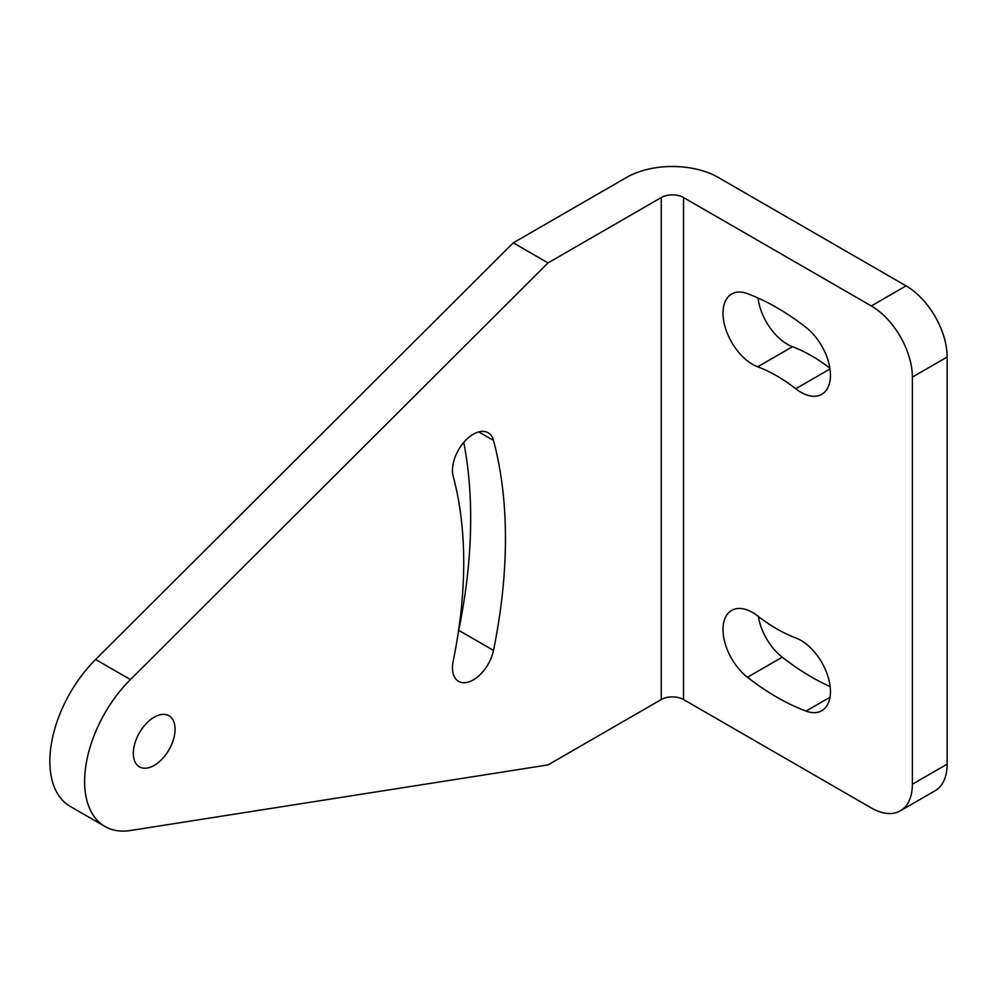 <?xml version="1.0" encoding="UTF-8"?>
<svg xmlns="http://www.w3.org/2000/svg" width="997" height="997" viewBox="0 0 997 997"><rect width="100%" height="100%" fill="white"/><g stroke="black" fill="none" stroke-linecap="round" stroke-linejoin="round"><path stroke-width="1.5" d="M912.367 784.228L912.367 377.103A58.088 33.537 -120 0 0 871.291 305.954L906.074 285.877A58.088 33.537 60 0 1 947.15 357.026L947.15 764.151A58.088 33.537 60 0 1 935.124 790.746L900.341 810.823A58.088 33.537 -120 0 0 912.367 784.228L947.15 764.151M906.074 285.877L718.301 177.466A64.93 37.487 0 0 0 626.49 177.466L513.256 242.844L95.612 659.478A98.367 56.792 120 0 0 49.85 761.384A98.367 56.792 120 0 0 70.226 806.411L104.997 826.488A98.367 56.792 120 0 0 130.395 830.513L548.026 764.911L661.26 699.545A15.74 9.085 0 0 1 683.531 699.545L871.291 807.944A58.088 33.537 -120 0 0 900.341 810.823M830.165 686.621A238.545 137.723 60 0 1 782.221 657.185A41.812 24.14 60 0 1 758.368 616.458M758.081 298.003A41.812 24.14 60 0 0 792.49 346.707A154.934 89.456 60 0 1 829.878 368.167M871.291 305.954L683.531 197.543A15.74 9.085 0 0 0 661.26 197.543L548.026 262.921L130.395 679.568A98.367 56.792 120 0 0 84.633 781.461A98.367 56.792 120 0 0 104.997 826.488M757.708 366.796A154.934 89.456 60 0 1 795.756 388.755A41.812 24.14 60 0 0 821.79 394.313A41.812 24.14 60 0 0 829.08 364.117A41.812 24.14 60 0 0 806.025 327.452A238.545 137.723 60 0 0 747.438 293.629A41.812 24.14 60 0 0 731.673 294.003A41.812 24.14 60 0 0 726.352 330.83A41.812 24.14 60 0 0 757.708 366.796L792.49 346.707M795.756 637.918A154.934 89.456 60 0 1 757.708 615.959A41.812 24.14 60 0 0 731.673 610.401A41.812 24.14 60 0 0 724.383 640.597A41.812 24.14 60 0 0 747.438 677.262A238.545 137.723 60 0 0 806.025 711.085A41.812 24.14 60 0 0 821.79 710.711A41.812 24.14 60 0 0 827.111 673.872A41.812 24.14 60 0 0 795.756 637.918M133.324 753.346A29.511 17.036 120 0 0 139.43 766.855A29.511 17.036 120 0 0 162.175 758.954A29.511 17.036 120 0 0 175.061 729.256A29.511 17.036 120 0 0 168.942 715.746A29.511 17.036 120 0 0 146.198 723.648A29.511 17.036 120 0 0 133.324 753.346M493.49 440.425A496.768 286.812 120 0 1 493.49 650.393A29.511 17.036 120 0 1 458.57 681.35A29.511 17.036 120 0 1 453.174 661.185A437.745 252.74 120 0 0 453.174 476.18A29.511 17.036 120 0 1 462.895 443.466A29.511 17.036 120 0 1 488.081 432.748A29.511 17.036 120 0 1 493.49 440.425L478.734 431.913M548.026 262.921L513.256 242.844M458.383 631.737A29.511 17.036 120 0 0 458.707 630.316A496.768 286.812 120 0 0 463.779 442.394M912.367 377.103L947.15 357.026M683.531 197.543L683.531 699.545M661.26 197.543L661.26 699.545M130.395 679.568L95.612 659.478M493.49 650.393L458.707 630.316M830.003 368.99L795.756 388.755M782.221 657.185L747.438 677.262M830.003 697.239L806.025 711.085"/></g></svg>
